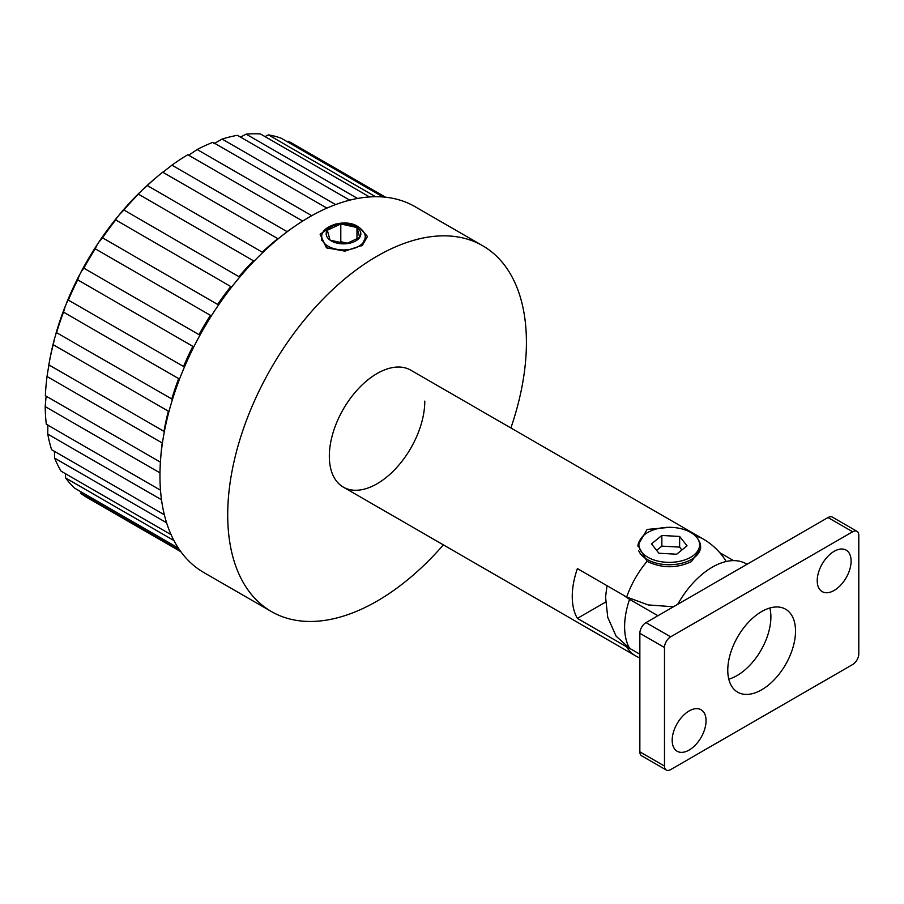 <?xml version="1.0" encoding="UTF-8"?>
<svg xmlns="http://www.w3.org/2000/svg" width="904" height="904" viewBox="0 0 904 904"><rect width="100%" height="100%" fill="white"/><g stroke="black" fill="none" stroke-linecap="round" stroke-linejoin="round"><path stroke-width="1.36" d="M359.295 227.412L367.465 236.498L362.402 245.255L344.921 251.131L326.423 247.786L320.106 234.226L335.384 224.034M321.824 238.091L321.734 239.311L327.316 248.272M510.884 427.965A211.22 121.95 120 0 0 526.422 342.424A211.22 121.95 120 0 0 482.668 245.73L414.925 206.609A211.22 121.95 120 0 0 252.159 263.2A211.22 121.95 120 0 0 159.952 475.764A211.22 121.95 120 0 0 203.705 572.458L271.449 611.579A211.22 121.95 120 0 0 443.378 544.886M482.668 245.73A211.22 121.95 120 0 0 319.903 302.32A211.22 121.95 120 0 0 227.706 514.884A211.22 121.95 120 0 0 271.449 611.579M695.662 536.196A67.506 38.974 -60 0 1 703.007 538.897L410.811 370.188A67.506 38.974 120 0 0 358.798 388.279A67.506 38.974 120 0 0 329.327 456.215A67.506 38.974 120 0 0 343.305 487.109A67.506 38.974 120 0 0 395.33 469.029A67.506 38.974 120 0 0 424.79 401.093M326.92 208.112L212.948 142.312A204.677 118.175 120 0 0 197.14 149.522L311.756 215.694M188.699 155.251A6.61 3.819 120 0 0 189.682 154.55L197.14 149.522M213.965 143.702L222.135 139.08L335.61 204.587M349.746 200.168L237.413 135.317A204.677 118.175 120 0 0 222.135 139.08M240.509 137.103L246.148 134.154L357.555 198.473M369.544 196.948L260.431 133.95A204.677 118.175 120 0 0 246.148 134.154M264.996 136.583L268.443 134.888L375.544 196.722M383.036 196.982L281.302 138.255A204.677 118.175 120 0 0 268.443 134.888M385.567 197.219L292.252 143.352A204.677 118.175 120 0 0 288.365 141.273L385.217 197.185M180.122 550.672L80.422 493.098A204.677 118.175 120 0 0 87.575 497.855L180.89 551.734M173.93 540.535L65.653 478.013A204.677 118.175 120 0 0 74.535 488.103L178.337 548.039M65.653 478.013L65.37 473.651M166.596 522.772L54.658 458.147A204.677 118.175 120 0 0 61.11 471.187L171.093 534.682M54.658 458.147L54.421 451.322M161.522 499.776L47.765 434.101A204.677 118.175 120 0 0 51.607 449.695L164.358 514.783M47.765 434.101L47.844 424.778M159.974 472.871L45.2 406.597A204.677 118.175 120 0 0 46.307 424.27L160.505 490.205M45.2 406.597L45.957 397.737A6.61 3.819 120 0 0 46.104 396.133M160.844 456.52A204.677 118.175 120 0 1 162.189 442.971L47.031 376.493A204.677 118.175 120 0 0 45.369 395.703L160.403 462.125M47.031 376.493L48.33 368.278A6.61 3.819 120 0 0 48.737 365.6M48.816 364.854L163.974 431.344A204.677 118.175 120 0 1 168.359 411.173L53.2 344.684A204.677 118.175 120 0 0 49.053 363.566A204.677 118.175 120 0 0 48.816 364.854M53.2 344.684L54.895 337.316A198.247 114.458 120 0 0 49.697 360.041L49.053 363.566M169.037 411.286L168.359 411.173M54.895 337.316A6.61 3.819 120 0 0 55.664 334.548L56.556 332.661L172.494 399.353M56.59 332.073L56.556 332.661A204.677 118.175 120 0 1 63.529 312.14L65.438 305.778A198.247 114.458 120 0 0 55.664 334.548M179.613 378.9L178.687 378.629A204.677 118.175 120 0 0 171.715 399.15M178.687 378.629L63.529 312.14M65.438 305.778A6.61 3.819 120 0 0 66.546 302.998L68.342 300.105L184.45 366.99M68.297 299.879L68.342 300.105A204.677 118.175 120 0 1 77.687 279.856L79.654 274.624A198.247 114.458 120 0 0 66.546 302.998M193.863 346.786L192.857 346.345A204.677 118.175 120 0 0 183.501 366.595M192.857 346.345L77.687 279.856M79.654 274.624A6.61 3.819 120 0 0 81.066 271.923L83.835 268.172L199.953 335.214M83.801 268.138L83.835 268.172A204.677 118.175 120 0 1 95.27 248.815L95.202 248.803M211.084 315.711L95.27 248.815L97.101 244.792A198.247 114.458 120 0 0 81.066 271.923M210.429 315.304A204.677 118.175 120 0 0 198.993 334.649M97.101 244.792A6.61 3.819 120 0 0 98.773 242.261L102.536 237.82L218.553 304.976M231.65 287.054L115.723 219.943A204.677 118.175 120 0 0 102.536 237.82M98.773 242.261A198.247 114.458 120 0 1 117.26 217.209L115.452 220.056M230.882 286.432A204.677 118.175 120 0 0 217.694 304.309M117.26 217.209A6.61 3.819 120 0 0 119.147 214.903L123.904 209.988L239.718 277.132M254.092 261.177L138.425 194.145A204.677 118.175 120 0 0 123.904 209.988M119.147 214.903A198.247 114.458 120 0 1 139.498 192.688L137.86 194.541M253.583 260.635A204.677 118.175 120 0 0 239.063 276.477M139.498 192.688A6.61 3.819 120 0 0 141.544 190.699L147.273 185.523L262.815 252.487M262.431 252.013A204.677 118.175 120 0 1 277.856 238.667L162.697 172.178A204.677 118.175 120 0 0 156.686 177.127A204.677 118.175 120 0 0 147.273 185.523M156.686 177.127L153.951 179.455A198.247 114.458 120 0 0 141.544 190.699M163.172 171.997A6.61 3.819 120 0 0 165.296 170.381L171.929 165.161L287.088 231.65A204.677 118.175 120 0 1 293.088 227.469M302.693 221.062L187.795 154.731A204.677 118.175 120 0 0 171.929 165.161M361.521 245.865L365.193 238.294M330.039 240.136L346.221 243.73L359.69 237.436L356.978 227.548L340.797 223.955L327.327 230.26L330.039 240.136A17.334 10.012 0 0 0 331.248 240.916A17.334 10.012 0 0 0 346.221 243.73A17.334 10.012 0 0 0 359.69 237.436A17.334 10.012 0 0 0 356.978 227.548A17.334 10.012 0 0 0 355.769 226.768A17.334 10.012 0 0 0 340.797 223.955A17.334 10.012 0 0 0 327.327 230.26A17.334 10.012 0 0 0 330.039 240.136M347.362 243.199L340.797 241.741L339.655 242.272M340.797 241.741L340.797 223.955M356.978 238.701L356.978 227.548M689.13 750.06A23.956 13.831 120 0 0 704.77 728.952A23.956 13.831 120 0 0 701.097 709.764A23.956 13.831 120 0 0 689.13 710.951A23.956 13.831 120 0 0 673.48 732.048A23.956 13.831 120 0 0 677.152 751.247A23.956 13.831 120 0 0 689.13 750.06M834.166 590.436A23.956 13.831 120 0 0 849.816 569.328A23.956 13.831 120 0 0 846.144 550.129A23.956 13.831 120 0 0 834.166 551.316A23.956 13.831 120 0 0 818.515 572.424A23.956 13.831 120 0 0 822.188 591.623A23.956 13.831 120 0 0 834.166 590.436M728.782 679.164A47.901 27.662 120 0 0 737.009 675.582A47.901 27.662 120 0 0 769.869 607.996M761.643 689.808A47.901 27.662 120 0 0 792.944 647.592A47.901 27.662 120 0 0 785.599 609.206A47.901 27.662 120 0 0 761.643 611.579A47.901 27.662 120 0 0 730.353 653.784A47.901 27.662 120 0 0 737.698 692.181A47.901 27.662 120 0 0 761.643 689.808M670.644 636.834A8.712 5.028 120 0 0 664.485 647.501L664.485 766.061A8.712 5.028 120 0 0 666.293 770.05A8.712 5.028 120 0 0 670.644 769.62L852.641 664.542A8.712 5.028 120 0 0 858.8 653.874L858.8 535.315A8.712 5.028 120 0 0 856.992 531.326A8.712 5.028 120 0 0 852.641 531.767L670.644 636.834L646.01 622.607A8.712 5.028 120 0 0 639.851 633.275L639.851 751.834A8.712 5.028 120 0 0 641.659 755.823L666.293 770.05M856.992 531.326L832.358 517.111A8.712 5.028 120 0 0 828.007 517.54L646.01 622.607M639.851 654.225L629.568 648.281L616.099 636.179L607.759 617.375L605.544 596.99L607.013 585.69M623.331 595.114L629.568 599.363A67.506 38.974 120 0 0 629.568 648.281M747.02 564.299L746.128 563.78A67.506 38.974 120 0 0 712.375 567.124A67.506 38.974 120 0 0 677.751 604.279M657.92 615.737L629.568 599.363M733.551 560.616L719.731 552.638M639.851 658.112L635.512 655.807A67.506 38.974 -60 0 1 626.675 646.835L577.396 618.381A67.506 38.974 -60 0 1 577.396 568.605L626.675 597.047A67.506 38.974 -60 0 1 647.083 561.339L637.908 545.293L647.083 529.439L669.887 527.314M647.083 561.339C661.875 568.435 676.655 568.514 691.436 561.587L700.611 548.66L700.611 546.637A31.357 18.103 180 0 1 681.254 563.373A31.357 18.103 180 0 1 647.083 559.44A31.357 18.103 180 0 1 638.653 550.57M703.007 538.897C711.979 544.106 719.335 551.033 725.087 559.666L726.206 561.508M626.675 646.835L630.789 648.993M673.446 606.765L648.168 604.923L626.675 597.047M605.51 602.154L577.396 618.381M698.024 539.247A30.363 17.526 180 0 1 685.266 559.734A30.363 17.526 180 0 1 647.795 557.237A30.363 17.526 180 0 1 640.495 539.247A30.363 17.526 180 0 1 690.724 532.445A30.363 17.526 180 0 1 698.024 539.247L698.973 540.852A31.357 18.103 180 0 1 700.611 546.637M658.892 553.237L676.678 554.22L687.04 545.824L679.627 536.445L661.852 535.462L651.479 543.858L658.892 553.237M637.919 546.072A31.357 18.103 180 0 1 639.546 540.852L640.495 539.247M681.899 549.994L679.627 547.112L661.852 546.129L656.62 550.366M661.852 546.129L661.852 535.462M679.627 547.112L679.627 536.445M321.824 237.402C319.767 226.588 344.661 217.796 357.939 226.554C363.193 230.226 365.611 233.842 365.193 237.402A21.685 12.52 180 0 1 351.814 248.973A21.685 12.52 180 0 1 328.175 246.25A21.685 12.52 180 0 1 321.824 237.402L321.824 240.532M664.485 647.501L639.851 633.275M664.485 766.061L639.851 751.834M852.641 531.767L828.007 517.54M365.193 237.402L365.193 240.34M635.512 655.807L343.305 487.109"/></g></svg>
